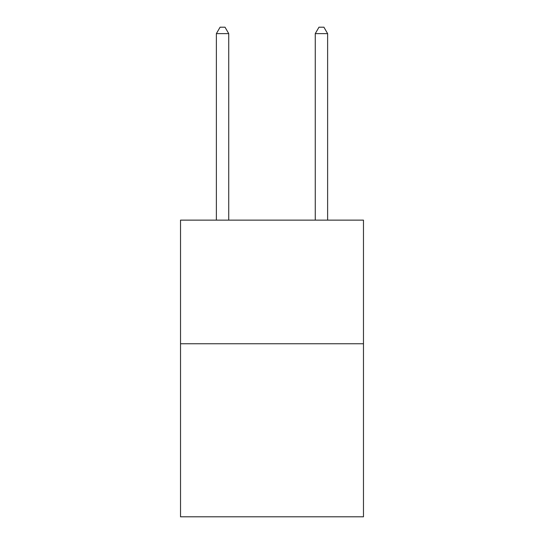 <?xml version="1.0" encoding="UTF-8"?>
<svg xmlns="http://www.w3.org/2000/svg" width="544" height="544" viewBox="0 0 544 544"><rect width="100%" height="100%" fill="white"/><g stroke="black" fill="none" stroke-linecap="round" stroke-linejoin="round"><path stroke-width="0.82" d="M363.474 343.747L363.474 516.8L180.526 516.8L180.526 220.13L363.474 220.13L363.474 343.747L180.526 343.747M228.738 220.13L228.738 33.626L216.376 33.626L216.376 220.13M216.376 33.626L220.082 27.2L225.026 27.2L228.738 33.626M327.624 220.13L327.624 33.626L315.262 33.626L315.262 220.13M315.262 33.626L318.974 27.2L323.918 27.2L327.624 33.626"/></g></svg>
